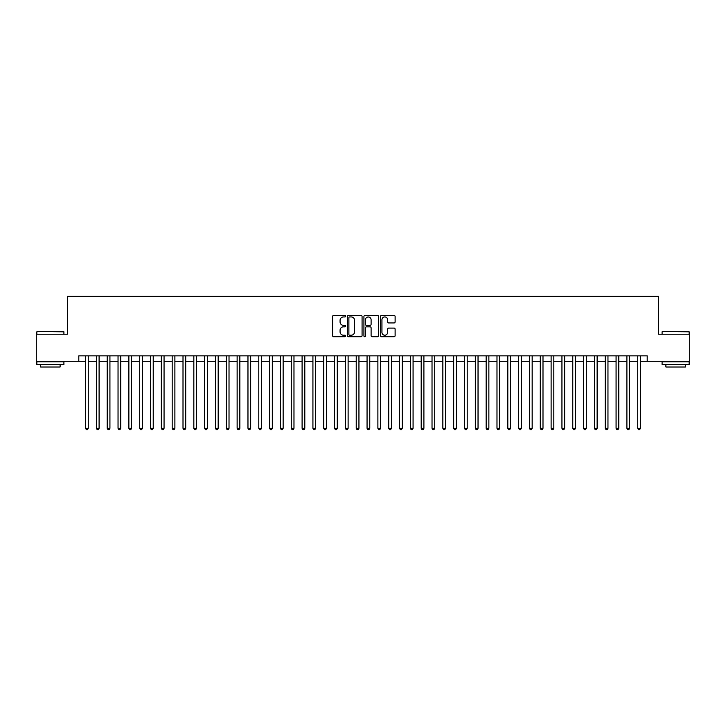 <?xml version="1.0" encoding="UTF-8"?>
<svg xmlns="http://www.w3.org/2000/svg" width="726" height="726" viewBox="0 0 726 726"><rect width="100%" height="100%" fill="white"/><g stroke="black" fill="none" stroke-linecap="round" stroke-linejoin="round"><path stroke-width="1.09" d="M345.676 316.2A0.744 0.744 0 0 0 344.932 315.456L333.642 315.456A1.062 1.062 0 0 0 332.581 316.518L332.581 335.648A1.062 1.062 0 0 0 333.642 336.71L344.932 336.71A0.744 0.744 0 0 0 345.676 335.966A0.744 0.744 0 0 0 344.932 335.221L343.471 335.221A3.403 3.403 0 0 1 340.067 331.818L340.067 330.221A3.403 3.403 0 0 1 343.471 326.827L344.932 326.827A0.744 0.744 0 0 0 345.676 326.083A0.744 0.744 0 0 0 344.932 325.339L343.471 325.339A3.403 3.403 0 0 1 340.067 321.936L340.067 320.338A3.403 3.403 0 0 1 343.471 316.944L344.932 316.944A0.744 0.744 0 0 0 345.676 316.2M394.055 322.943A1.062 1.062 0 0 0 395.116 321.881L395.116 316.518A1.062 1.062 0 0 0 394.055 315.456L381.522 315.456A1.062 1.062 0 0 0 380.451 316.518L380.451 335.648A1.062 1.062 0 0 0 381.522 336.71L394.055 336.71A1.062 1.062 0 0 0 395.116 335.648L395.116 329.159A1.062 1.062 0 0 0 394.055 328.098L388.691 328.098A1.062 1.062 0 0 0 387.63 329.159L387.63 332.381A2.84 2.84 0 0 1 384.789 335.221A2.84 2.84 0 0 1 381.94 332.381L381.94 319.785A2.84 2.84 0 0 1 384.789 316.944A2.84 2.84 0 0 1 387.63 319.785L387.63 321.881A1.062 1.062 0 0 0 388.691 322.943L394.055 322.943M78.798 361.267L36.3 361.267L36.3 334.205L67.427 334.205L67.427 296.308L658.573 296.308L658.573 334.205L689.7 334.205L689.7 361.267L647.202 361.267L647.202 355.858L78.798 355.858L78.798 361.267L85.559 361.267M362.074 316.518A1.062 1.062 0 0 0 361.003 315.456L348.471 315.456A1.062 1.062 0 0 0 347.4 316.518L347.4 335.648A1.062 1.062 0 0 0 348.471 336.71L361.003 336.71A1.062 1.062 0 0 0 362.074 335.648L362.074 316.518M364.996 315.456L377.529 315.456A1.062 1.062 0 0 1 378.6 316.518L378.6 335.648A1.062 1.062 0 0 1 377.529 336.71L372.166 336.71A1.062 1.062 0 0 1 371.104 335.648L371.104 327.889A1.062 1.062 0 0 0 370.042 326.827L366.485 326.827A1.062 1.062 0 0 0 365.414 327.889L365.414 335.966A0.744 0.744 0 0 1 364.67 336.71A0.744 0.744 0 0 1 363.926 335.966L363.926 316.518A1.062 1.062 0 0 1 364.996 315.456M88.273 361.267L96.386 361.267M99.099 361.267L107.212 361.267M109.925 361.267L118.039 361.267M120.752 361.267L128.865 361.267M131.578 361.267L139.701 361.267M142.405 361.267L150.527 361.267M153.231 361.267L161.353 361.267M164.058 361.267L172.18 361.267M174.884 361.267L183.006 361.267M185.711 361.267L193.833 361.267M196.537 361.267L204.659 361.267M207.364 361.267L215.486 361.267M218.19 361.267L226.312 361.267M229.017 361.267L237.139 361.267M239.843 361.267L247.965 361.267M250.67 361.267L258.792 361.267M261.496 361.267L269.618 361.267M272.323 361.267L280.445 361.267M283.149 361.267L291.271 361.267M293.976 361.267L302.098 361.267M304.802 361.267L312.924 361.267M315.628 361.267L323.751 361.267M326.455 361.267L334.577 361.267M337.291 361.267L345.404 361.267M348.117 361.267L356.23 361.267M358.943 361.267L367.057 361.267M369.77 361.267L377.883 361.267M380.596 361.267L388.709 361.267M391.423 361.267L399.545 361.267M402.249 361.267L410.371 361.267M413.076 361.267L421.198 361.267M423.902 361.267L432.024 361.267M434.729 361.267L442.851 361.267M445.555 361.267L453.677 361.267M456.382 361.267L464.504 361.267M467.208 361.267L475.33 361.267M478.035 361.267L486.157 361.267M488.861 361.267L496.983 361.267M499.688 361.267L507.81 361.267M510.514 361.267L518.636 361.267M521.341 361.267L529.463 361.267M532.167 361.267L540.289 361.267M542.994 361.267L551.116 361.267M553.82 361.267L561.942 361.267M564.647 361.267L572.769 361.267M575.473 361.267L583.595 361.267M586.299 361.267L594.422 361.267M597.135 361.267L605.248 361.267M607.961 361.267L616.075 361.267M618.788 361.267L626.901 361.267M629.614 361.267L637.727 361.267M640.441 361.267L647.202 361.267M349.633 316.944A0.744 0.744 0 0 0 348.888 317.689L348.888 334.477A0.744 0.744 0 0 0 349.633 335.221L351.175 335.221A3.403 3.403 0 0 0 354.578 331.818L354.578 320.338A3.403 3.403 0 0 0 351.175 316.944L349.633 316.944M371.104 319.839A2.84 2.84 0 0 0 368.264 316.99A2.84 2.84 0 0 0 365.414 319.839L365.414 324.277A1.062 1.062 0 0 0 366.485 325.339L370.042 325.339A1.062 1.062 0 0 0 371.104 324.277L371.104 319.839M88.273 355.858L88.273 428.286L85.559 428.286L85.559 355.858M88.273 428.286L87.456 429.692L86.376 429.692L85.559 428.286M37.162 331.492L63.906 331.818L37.162 331.492M50.375 364.516L36.845 364.516L36.845 361.811L63.906 361.811L63.906 364.516L50.375 364.516M60.122 364.516L60.122 367.002L40.629 367.002L40.629 364.516M662.421 331.492L689.155 331.818L662.421 331.492M675.625 364.516L662.094 364.516L662.094 361.811L689.155 361.811L689.155 364.516L675.625 364.516M685.371 364.516L685.371 367.002L665.878 367.002L665.878 364.516M99.099 355.858L99.099 428.286L96.386 428.286L96.386 355.858M99.099 428.286L98.282 429.692L97.202 429.692L96.386 428.286M109.925 355.858L109.925 428.286L107.212 428.286L107.212 355.858M109.925 428.286L109.109 429.692L108.029 429.692L107.212 428.286M120.752 355.858L120.752 428.286L118.039 428.286L118.039 355.858M120.752 428.286L119.935 429.692L118.855 429.692L118.039 428.286M131.578 355.858L131.578 428.286L128.865 428.286L128.865 355.858M131.578 428.286L130.762 429.692L129.682 429.692L128.865 428.286M142.405 355.858L142.405 428.286L139.701 428.286L139.701 355.858M142.405 428.286L141.588 429.692L140.508 429.692L139.701 428.286M153.231 355.858L153.231 428.286L150.527 428.286L150.527 355.858M153.231 428.286L152.415 429.692L151.335 429.692L150.527 428.286M164.058 355.858L164.058 428.286L161.353 428.286L161.353 355.858M164.058 428.286L163.241 429.692L162.161 429.692L161.353 428.286M174.884 355.858L174.884 428.286L172.18 428.286L172.18 355.858M174.884 428.286L174.068 429.692L172.988 429.692L172.18 428.286M185.711 355.858L185.711 428.286L183.006 428.286L183.006 355.858M185.711 428.286L184.894 429.692L183.814 429.692L183.006 428.286M196.537 355.858L196.537 428.286L193.833 428.286L193.833 355.858M196.537 428.286L195.73 429.692L194.641 429.692L193.833 428.286M207.364 355.858L207.364 428.286L204.659 428.286L204.659 355.858M207.364 428.286L206.556 429.692L205.467 429.692L204.659 428.286M218.19 355.858L218.19 428.286L215.486 428.286L215.486 355.858M218.19 428.286L217.383 429.692L216.294 429.692L215.486 428.286M229.017 355.858L229.017 428.286L226.312 428.286L226.312 355.858M229.017 428.286L228.209 429.692L227.12 429.692L226.312 428.286M239.843 355.858L239.843 428.286L237.139 428.286L237.139 355.858M239.843 428.286L239.035 429.692L237.946 429.692L237.139 428.286M250.67 355.858L250.67 428.286L247.965 428.286L247.965 355.858M250.67 428.286L249.862 429.692L248.773 429.692L247.965 428.286M261.496 355.858L261.496 428.286L258.792 428.286L258.792 355.858M261.496 428.286L260.688 429.692L259.599 429.692L258.792 428.286M272.323 355.858L272.323 428.286L269.618 428.286L269.618 355.858M272.323 428.286L271.515 429.692L270.435 429.692L269.618 428.286M283.149 355.858L283.149 428.286L280.445 428.286L280.445 355.858M283.149 428.286L282.341 429.692L281.261 429.692L280.445 428.286M293.976 355.858L293.976 428.286L291.271 428.286L291.271 355.858M293.976 428.286L293.168 429.692L292.088 429.692L291.271 428.286M304.802 355.858L304.802 428.286L302.098 428.286L302.098 355.858M304.802 428.286L303.994 429.692L302.914 429.692L302.098 428.286M315.628 355.858L315.628 428.286L312.924 428.286L312.924 355.858M315.628 428.286L314.821 429.692L313.741 429.692L312.924 428.286M326.455 355.858L326.455 428.286L323.751 428.286L323.751 355.858M326.455 428.286L325.647 429.692L324.567 429.692L323.751 428.286M337.291 355.858L337.291 428.286L334.577 428.286L334.577 355.858M337.291 428.286L336.474 429.692L335.394 429.692L334.577 428.286M348.117 355.858L348.117 428.286L345.404 428.286L345.404 355.858M348.117 428.286L347.3 429.692L346.22 429.692L345.404 428.286M358.943 355.858L358.943 428.286L356.23 428.286L356.23 355.858M358.943 428.286L358.127 429.692L357.047 429.692L356.23 428.286M369.77 355.858L369.77 428.286L367.057 428.286L367.057 355.858M369.77 428.286L368.953 429.692L367.873 429.692L367.057 428.286M380.596 355.858L380.596 428.286L377.883 428.286L377.883 355.858M380.596 428.286L379.78 429.692L378.7 429.692L377.883 428.286M391.423 355.858L391.423 428.286L388.709 428.286L388.709 355.858M391.423 428.286L390.606 429.692L389.526 429.692L388.709 428.286M402.249 355.858L402.249 428.286L399.545 428.286L399.545 355.858M402.249 428.286L401.433 429.692L400.353 429.692L399.545 428.286M413.076 355.858L413.076 428.286L410.371 428.286L410.371 355.858M413.076 428.286L412.259 429.692L411.179 429.692L410.371 428.286M423.902 355.858L423.902 428.286L421.198 428.286L421.198 355.858M423.902 428.286L423.086 429.692L422.006 429.692L421.198 428.286M434.729 355.858L434.729 428.286L432.024 428.286L432.024 355.858M434.729 428.286L433.912 429.692L432.832 429.692L432.024 428.286M445.555 355.858L445.555 428.286L442.851 428.286L442.851 355.858M445.555 428.286L444.739 429.692L443.659 429.692L442.851 428.286M456.382 355.858L456.382 428.286L453.677 428.286L453.677 355.858M456.382 428.286L455.565 429.692L454.485 429.692L453.677 428.286M467.208 355.858L467.208 428.286L464.504 428.286L464.504 355.858M467.208 428.286L466.401 429.692L465.312 429.692L464.504 428.286M478.035 355.858L478.035 428.286L475.33 428.286L475.33 355.858M478.035 428.286L477.227 429.692L476.138 429.692L475.33 428.286M488.861 355.858L488.861 428.286L486.157 428.286L486.157 355.858M488.861 428.286L488.053 429.692L486.964 429.692L486.157 428.286M499.688 355.858L499.688 428.286L496.983 428.286L496.983 355.858M499.688 428.286L498.88 429.692L497.791 429.692L496.983 428.286M510.514 355.858L510.514 428.286L507.81 428.286L507.81 355.858M510.514 428.286L509.706 429.692L508.617 429.692L507.81 428.286M521.341 355.858L521.341 428.286L518.636 428.286L518.636 355.858M521.341 428.286L520.533 429.692L519.444 429.692L518.636 428.286M532.167 355.858L532.167 428.286L529.463 428.286L529.463 355.858M532.167 428.286L531.359 429.692L530.27 429.692L529.463 428.286M542.994 355.858L542.994 428.286L540.289 428.286L540.289 355.858M542.994 428.286L542.186 429.692L541.106 429.692L540.289 428.286M553.82 355.858L553.82 428.286L551.116 428.286L551.116 355.858M553.82 428.286L553.012 429.692L551.932 429.692L551.116 428.286M564.647 355.858L564.647 428.286L561.942 428.286L561.942 355.858M564.647 428.286L563.839 429.692L562.759 429.692L561.942 428.286M575.473 355.858L575.473 428.286L572.769 428.286L572.769 355.858M575.473 428.286L574.665 429.692L573.585 429.692L572.769 428.286M586.299 355.858L586.299 428.286L583.595 428.286L583.595 355.858M586.299 428.286L585.492 429.692L584.412 429.692L583.595 428.286M597.135 355.858L597.135 428.286L594.422 428.286L594.422 355.858M597.135 428.286L596.318 429.692L595.238 429.692L594.422 428.286M607.961 355.858L607.961 428.286L605.248 428.286L605.248 355.858M607.961 428.286L607.145 429.692L606.065 429.692L605.248 428.286M618.788 355.858L618.788 428.286L616.075 428.286L616.075 355.858M618.788 428.286L617.971 429.692L616.891 429.692L616.075 428.286M629.614 355.858L629.614 428.286L626.901 428.286L626.901 355.858M629.614 428.286L628.798 429.692L627.718 429.692L626.901 428.286M640.441 355.858L640.441 428.286L637.727 428.286L637.727 355.858M640.441 428.286L639.624 429.692L638.544 429.692L637.727 428.286M36.845 334.205L36.845 331.818M43.015 361.811L43.015 361.267M57.735 361.811L57.735 361.267M63.906 334.205L63.906 331.818M662.094 334.205L662.094 331.818M668.265 361.811L668.265 361.267M682.985 361.811L682.985 361.267M689.155 334.205L689.155 331.818"/></g></svg>
